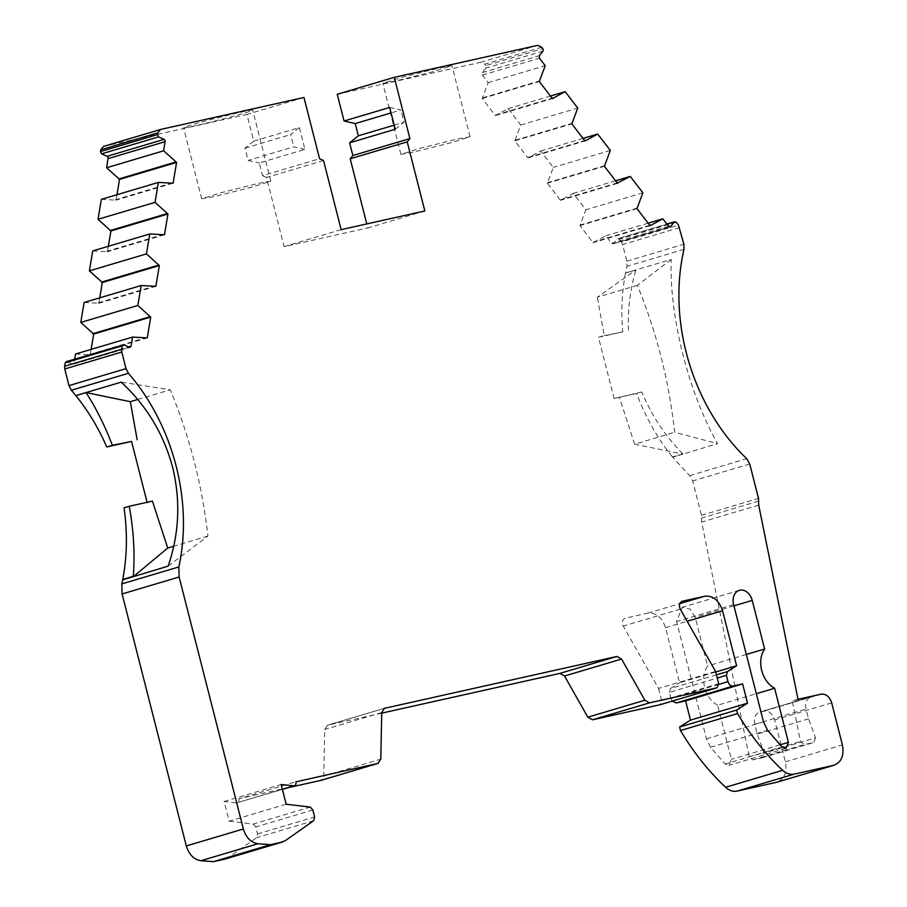 <?xml version="1.0" encoding="UTF-8"?>
<svg xmlns="http://www.w3.org/2000/svg" width="907" height="907" viewBox="0 0 907 907"><rect width="100%" height="100%" fill="white"/><g stroke="black" fill="none" stroke-linecap="round" stroke-linejoin="round"><path stroke-width="0.68" stroke-dasharray="4.54 3.4" d="M240.672 112.253A35.668 1.224 -14.3 0 1 252.713 110.132A35.668 1.224 -14.3 0 1 232.714 116.391A35.668 1.224 -14.3 0 1 195.629 125.642A35.668 1.224 -14.3 0 1 183.577 127.762A35.668 1.224 -14.3 0 1 203.587 121.504A35.668 1.224 -14.3 0 1 240.672 112.253M258.778 183.293L270.83 181.173L251.318 187.296L213.735 196.683L201.683 198.792L221.206 192.681L258.778 183.293M282.36 789.26L236.398 802.933L282.406 789.43M286.181 804.226L229.142 821.186L224.12 801.471L236.398 802.933C238.416 802.797 239.244 801.425 238.881 798.806L295.886 781.721M439.895 67.81L451.947 65.701L431.947 71.948L394.851 81.211L382.811 83.319L402.81 77.072L439.895 67.81M458.012 138.85L470.053 136.742L450.541 142.852L412.957 152.24L400.917 154.36L420.429 148.238L458.012 138.85M717.584 705.227C711.224 701.587 706.904 695.635 704.626 687.381C702.676 679.048 703.662 671.917 707.585 665.976L695.193 617.372L690 609.107L682.268 607.305L676.565 621.533L706.474 738.831L710.566 747.255L725.112 764.034L728.967 765.327L731.371 759.318L717.584 705.227L756.325 693.708M815.506 737.879L813.885 742.436L804.112 744.613L800.507 741.472L792.321 701.009L811.357 696.769L759.601 712.131L811.357 696.769C806.674 698.469 804.917 702.562 806.062 709.036L808.568 718.866L815.506 737.879L764.17 753.139L757.232 734.126L754.726 724.308L806.062 709.036M679.649 227.6L622.61 244.561L626.85 261.171L626.952 266.318L625.535 272.984L671.18 259.459C669.253 316.26 688.13 391.597 717.539 443.614L672.677 457.219L689.671 475.642L692.699 480.959L701.462 515.335L701.678 522.092L749.171 756.733L752.776 759.873L762.549 757.696L764.17 753.139M543.01 51.132L485.971 68.093L485.846 65.599L542.885 48.638M424.839 210.98L367.8 227.94L366.779 223.927M341.157 229.641L284.118 246.602L367.8 227.94M323.538 160.505L266.499 177.466L284.118 246.602M303.958 97.48L246.919 114.429L253.733 141.152L299.367 127.592L304.922 149.394L259.289 162.954L262.531 175.675L319.57 158.714M103.545 146.412L246.919 114.429M312.836 809.974L255.797 826.923L257.577 833.918L256.556 837.694L228.485 857.489L224.755 859.144M288.8 787.537L238.847 798.682M381.722 713.14L327.563 725.215L324.706 729.5L323.765 776.086L320.897 780.371M715.725 671.996L679.558 682.756L665.523 627.689C662.008 617.304 656.09 612.463 647.779 613.155L625.206 618.2C622.281 619.538 621.635 622.157 623.256 626.079L658.539 688.424L715.578 671.463M754.726 724.308C753.581 717.822 755.338 713.73 760.021 712.029L764 711.133C768.989 710.714 772.537 713.628 774.646 719.863L785.349 761.857C787.219 772.605 784.283 779.43 776.528 782.31M798.024 699.308L792.321 701.009M337.245 94.294L480.631 62.311L484.746 64.159L485.846 65.599M746.325 654.457L707.585 665.976M389.693 107.445L400.871 109.996L391.076 112.91M395.248 129.248L403.989 122.241L400.871 109.996M394.205 125.155L403.989 122.241M124.032 507.829L147.081 502.297M123.874 344.807L66.041 361.7M66.835 361.768L73.116 364.308L130.155 347.358M129.361 347.279L72.322 364.24L73.977 363.197L74.657 359.138M75.508 354.036L90.224 354.841L91.131 349.399M84.124 302.485L98.829 303.278L99.747 297.836M92.729 250.922L107.445 251.727L108.352 246.273M101.346 199.359L116.062 200.164L116.969 194.71M253.733 141.152L244.992 148.158L248.11 160.403L259.289 162.954M262.531 175.675L266.499 177.466M485.971 68.093L482.263 72.617L482.388 75.122L488.17 82.65L482.263 98.478L495.381 115.552L508.124 108.625L520.72 125.019L514.813 140.857L527.942 157.931L540.685 151.004L553.281 167.398L547.375 183.225L560.492 200.311L573.247 193.384L585.831 209.778L579.936 225.605L593.053 242.691L605.797 235.763L611.579 243.291L613.563 243.518L617.27 238.995L666.996 224.21M670.058 226.931L613.019 243.892L669.411 226.92M676.282 222.272L619.243 239.233L617.803 238.632L666.86 224.04M619.243 239.233L621.408 242.056L678.447 225.095M622.61 244.561L621.408 242.056M625.535 272.984L625.524 273.052C621.896 291.929 620.966 311.532 622.746 331.871L598.507 337.279L614.118 398.513L636.68 393.491C645.467 417.073 657.36 438.194 672.37 456.845L672.677 457.219M762.549 757.696L814.021 742.391L762.549 757.696M718.82 684.366L670.965 698.594L672.178 701.111M670.965 698.594L669.366 692.324L717.267 678.085M716.439 674.842L670.477 688.504L669.366 692.324M670.477 688.504L679.558 682.756M658.539 688.424L661.668 700.669L659.899 704.762M384.205 708.378L327.359 725.271L384.398 708.31M229.142 821.186L253.234 824.055L310.273 807.094M255.797 826.923L253.234 824.055M304.922 149.394L293.743 146.832L248.11 160.403M299.367 127.592L290.625 134.587L293.743 146.832M244.992 148.158L290.625 134.587M168.169 566.127L207.918 536.082C202.182 485.256 189.642 436.494 170.278 389.795L121.221 382.142M137.649 399.499L170.278 389.795M207.918 536.082L173.656 546.263M671.18 259.459L637.372 285.331C656.679 332.291 669.094 381.28 674.649 432.299L717.539 443.614M637.372 285.331L597.384 297.224L635.909 269.912L625.513 273.007M672.461 457.173L682.824 454.09L634.617 444.203L674.649 432.299M682.824 454.09L672.37 456.845M682.699 453.772C665.216 436.086 651.6 415.474 641.85 391.949L636.68 393.491M614.118 398.513L641.85 391.949M598.507 337.279L604.198 335.579L597.384 297.224M634.617 444.203L619.288 396.983M622.746 331.871L604.198 335.579M628.438 330.182C627.667 309.468 630.161 289.39 635.909 269.969L625.524 273.052M147.172 502.671L152.41 501.106M224.12 801.471L281.147 784.51M808.568 718.866L757.232 734.126M488.17 82.65L545.209 65.689M648.131 223.179L605.797 235.763M482.819 97.797L539.858 80.836M89.396 354.467L146.435 337.517M649.775 225.31L593.609 242.01M482.263 98.478L539.302 81.517M173.101 183.203L116.062 200.164M90.224 354.841L147.263 337.88M650.092 225.73L593.053 242.691M495.381 115.552L552.42 98.602M172.273 182.829L115.234 199.789M636.963 208.644L579.936 225.605M495.936 114.872L552.102 98.183M637.53 207.964L580.491 224.925M508.124 108.625L550.458 96.04M642.87 192.817L585.831 209.778M520.72 125.019L577.759 108.069M615.57 180.799L573.247 193.384M515.38 140.166L572.408 123.216M98.001 302.915L155.04 285.954M617.213 182.931L561.059 199.631M514.813 140.857L571.852 123.896M164.484 234.766L107.445 251.727M98.829 303.278L155.868 286.329M617.531 183.35L560.492 200.311M527.942 157.931L584.981 140.97M163.657 234.391L106.618 251.352M604.413 166.276L547.375 183.225M528.498 157.251L584.652 140.551M604.969 165.584L547.93 182.545M540.685 151.004L583.02 138.42M610.32 150.437L553.281 167.398M313.595 820.733L256.556 837.694M228.485 857.489L285.524 840.528M381.745 712.551L324.706 729.5M323.765 776.086L380.804 759.125M680.295 609.119L623.256 626.079M665.523 627.689L687.166 621.261M831.685 702.902L774.646 719.863M785.349 761.857L842.388 744.896M749.171 756.733L800.507 741.472M758.717 505.131L701.678 522.092M749.738 463.999L692.699 480.959M701.462 515.335L758.501 498.374M689.671 475.642L746.71 458.681M683.991 249.357L626.952 266.318M480.631 62.311L537.67 45.35M706.474 738.831L763.513 721.87M733.604 604.572L676.565 621.533M733.933 605.853L695.193 617.372M780.043 744.84L731.371 759.318M257.577 833.918L314.616 816.958M661.668 700.669L718.707 683.708M647.779 613.155L679.706 603.665M764 711.133L821.039 694.184M752.776 759.873L804.112 744.613M758.626 501.129L701.587 518.09M626.85 261.171L683.889 244.21M541.785 47.209L484.746 64.159M710.566 747.255L767.605 730.294M782.151 747.073L725.112 764.034M482.263 72.617L539.302 55.667M482.388 75.122L539.427 58.161M73.977 363.197L128.624 346.95M668.618 226.331L611.579 243.291M270.819 181.173L252.713 110.132M470.053 136.742L451.947 65.701M739.307 590.355L682.268 607.305M201.694 198.792L183.577 127.762M400.917 154.36L382.811 83.319M785.791 748.422L728.967 765.327"/><path stroke-width="1.36" d="M200.957 860.709L257.996 843.748L270.569 844.689L282.485 842.013L224.755 859.144L213.53 861.65L200.957 860.709C193.905 859.564 189.03 854.643 186.32 845.948L122.094 593.972L121.821 583.893L122.649 579.902L168.169 566.127C179.223 533.713 180.708 500.743 172.613 467.218C163.657 433.954 146.537 405.588 121.221 382.142L75.848 395.588A180.686 135.948 73.4 0 0 71.37 390.237L68.977 385.6L64.748 368.99L121.787 352.029L121.651 349.286L64.612 366.247L64.748 368.99M257.996 843.748C250.922 842.626 246.046 837.717 243.359 828.987L179.132 577.011L178.86 566.943A180.686 135.948 73.4 0 0 176.151 466.175A180.686 135.948 73.4 0 0 128.409 373.287L126.016 368.639L68.977 385.6M384.398 708.31L381.745 712.551L380.804 759.125L377.936 763.422L295.92 781.845C296.283 784.464 295.455 785.836 293.437 785.972L282.36 789.26M282.406 789.43L294.287 785.904L281.147 784.51L286.181 804.226L310.273 807.094L312.836 809.974L314.616 816.958L313.595 820.733L285.524 840.528L281.794 842.184L224.755 859.144M756.325 693.708L774.623 688.266C768.274 684.615 763.943 678.663 761.665 670.42C759.726 662.099 760.712 654.956 764.624 649.015L752.232 600.411A12.664 9.535 73.4 0 0 739.307 590.355A12.664 9.535 73.4 0 0 733.604 604.572L763.513 721.87L767.605 730.294L782.151 747.073L785.791 748.422M157.795 132.853L157.512 134.599L100.473 151.548L100.756 149.814L157.795 132.853L160.584 129.452L303.958 97.48L319.57 158.714L323.538 160.505L341.157 229.641L424.839 210.98L407.22 141.843L409.896 138.578L394.284 77.333L537.67 45.35L541.785 47.209L543.282 49.477L543.01 51.132L539.302 55.667L539.427 58.161L545.209 65.689L539.302 81.517L552.42 98.602L565.163 91.675L577.759 108.069L571.852 123.896L584.981 140.97L597.724 134.043L610.32 150.437L604.413 166.276L617.531 183.35L618.098 182.67L617.213 182.931M116.969 194.71L119.531 179.382L106.629 167.75L108.114 157.671L107.06 156.31L101.561 153.839L158.6 136.878L164.099 139.349L165.153 140.721L163.668 150.789L176.57 162.421L173.101 183.203L158.385 182.398L155.052 202.352L167.954 213.984L164.484 234.766L149.768 233.961L146.435 253.903L159.349 265.547L155.868 286.329L141.163 285.524L137.83 305.466L150.732 317.099L147.263 337.88L132.547 337.087L131.016 346.236L129.361 347.279L123.874 344.807L122.218 345.862L121.651 349.286M100.756 149.814L103.341 146.469L160.584 129.452M158.6 136.878L157.512 134.599M130.155 347.347L129.361 347.279M66.041 361.7L123.874 344.807M121.787 352.029L126.016 368.639M321.305 780.258L378.14 763.365L320.897 780.371L288.8 787.537M682.03 601.296L682.245 601.239C679.32 602.577 678.674 605.196 680.295 609.119L715.578 671.463L718.707 683.708L716.938 687.801L649.503 702.846L644.877 700.227L621.567 659.06L616.941 656.441L384.205 708.378M660.171 704.682L717.074 687.767L659.899 704.762L592.464 719.807L587.838 717.188L564.528 676.01L559.902 673.391L381.722 713.14M681.883 601.341L704.818 596.205C713.129 595.502 719.036 600.355 722.562 610.74L736.597 665.795L727.516 671.543L716.439 674.842M717.267 678.085L726.405 675.364L727.516 671.543M726.405 675.364L728.004 681.633L718.82 684.366M733.321 685.998L742.629 683.923L747.527 703.174L736.654 710.056L737.538 713.56L680.499 730.52L679.615 727.017L690.488 720.135L685.59 700.884L676.282 702.959L733.321 685.998C730.827 686.225 729.058 684.774 728.004 681.633M666.996 224.21L674.309 222.034L676.282 222.272L678.447 225.095L683.889 244.21L683.991 249.357A180.686 135.948 73.4 0 0 746.71 458.681L749.738 463.999L758.501 498.374L758.717 505.131L798.024 699.308L821.039 694.184C826.039 693.73 829.588 696.633 831.685 702.902L842.388 744.896C844.304 755.69 841.356 762.515 833.567 765.361L794.249 774.125C790.212 774.918 786.346 773.648 782.662 770.315A226.251 170.233 -106.6 0 1 737.538 713.56M776.528 782.31L834.259 765.179L776.528 782.31L737.21 791.085C733.173 791.89 729.307 790.609 725.623 787.276L782.662 770.315M670.058 226.931L674.842 221.671L666.86 224.04M669.411 226.92L670.602 226.569L668.618 226.331L662.836 218.802L650.092 225.73L636.963 208.644L642.87 192.817L630.286 176.423L618.098 182.67M786.006 748.366L788.41 742.357L774.623 688.266M409.896 138.578L352.857 155.528L349.614 142.807L395.248 129.248L389.693 107.445L344.059 121.005L337.245 94.294L394.284 77.333M366.779 223.927L350.181 158.793L407.22 141.843M736.597 665.795L715.725 671.996M680.499 730.52C693.379 752.198 708.424 771.12 725.623 787.276M764.624 649.015L746.325 654.457M391.076 112.91L355.238 123.567L344.059 121.005M349.614 142.807L358.356 135.812L394.205 125.155M350.181 158.793L352.857 155.528M122.649 579.902L122.74 579.437C127.139 556.467 127.57 532.59 124.032 507.829L129.259 506.276C133.692 530.788 135.03 554.132 133.284 576.296L122.74 579.437M147.172 502.671L131.56 441.426L106.743 446.958C98.523 428.07 88.24 410.973 75.893 395.656L75.848 395.588M64.612 366.247L65.179 362.811L122.218 345.862M66.835 361.768L65.179 362.811M74.657 359.138L75.508 354.036L132.547 337.087M91.131 349.399L93.693 334.059L80.791 322.427L84.124 302.485L141.163 285.524M99.747 297.836L102.31 282.496L89.396 270.864L92.729 250.922L149.768 233.961M108.352 246.273L110.915 230.945L98.013 219.301L101.346 199.359L158.385 182.398M100.473 151.548L101.561 153.839M358.356 135.812L355.238 123.567M672.178 701.111L676.282 702.959M75.882 395.599L86.063 392.572L130.313 401.676L137.649 399.499M173.656 546.263L167.738 548.032L133.408 576.614L122.819 579.766M679.615 727.017L736.654 710.056M86.063 392.572L75.893 395.656M86.063 392.629C96.278 408.49 105.042 426.041 112.355 445.292L106.743 446.958M112.355 445.292L131.56 441.426M130.313 401.676L137.172 439.759M129.259 506.276L152.41 501.106L167.738 548.032M270.569 844.689L213.53 861.65M690.488 720.135L747.527 703.174M685.59 700.884L742.629 683.923M163.668 150.789L106.629 167.75M175.743 162.047L118.704 179.008M662.836 218.802L648.131 223.179M176.57 162.421L119.531 179.382M650.648 225.049L649.775 225.31M93.693 334.059L150.732 317.099M552.102 98.183L552.975 97.911M92.865 333.685L149.904 316.724M550.458 96.04L565.163 91.675M155.052 202.352L98.013 219.301M80.791 322.427L137.83 305.466M167.126 213.61L110.087 230.571M630.286 176.423L615.57 180.799M167.954 213.984L110.915 230.945M102.31 282.496L159.349 265.547M584.652 140.551L585.537 140.29M101.482 282.122L158.521 265.173M583.02 138.42L597.724 134.043M146.435 253.903L89.396 270.864M71.37 390.237L128.409 373.287M164.099 139.349L107.06 156.31M160.199 129.565L103.545 146.412M178.86 566.943L121.821 583.893M243.359 828.987L186.32 845.948M122.094 593.972L179.132 577.011M616.941 656.441L559.902 673.391M644.877 700.227L587.838 717.188M564.528 676.01L621.567 659.06M592.464 719.807L649.503 702.846M687.166 621.261L722.562 610.74M737.21 791.085L794.249 774.125M752.232 600.411L733.933 605.853M788.41 742.357L780.043 744.84M679.706 603.665L704.818 596.205M165.199 141.628L108.16 158.589M128.624 346.95L131.016 346.236"/></g></svg>
